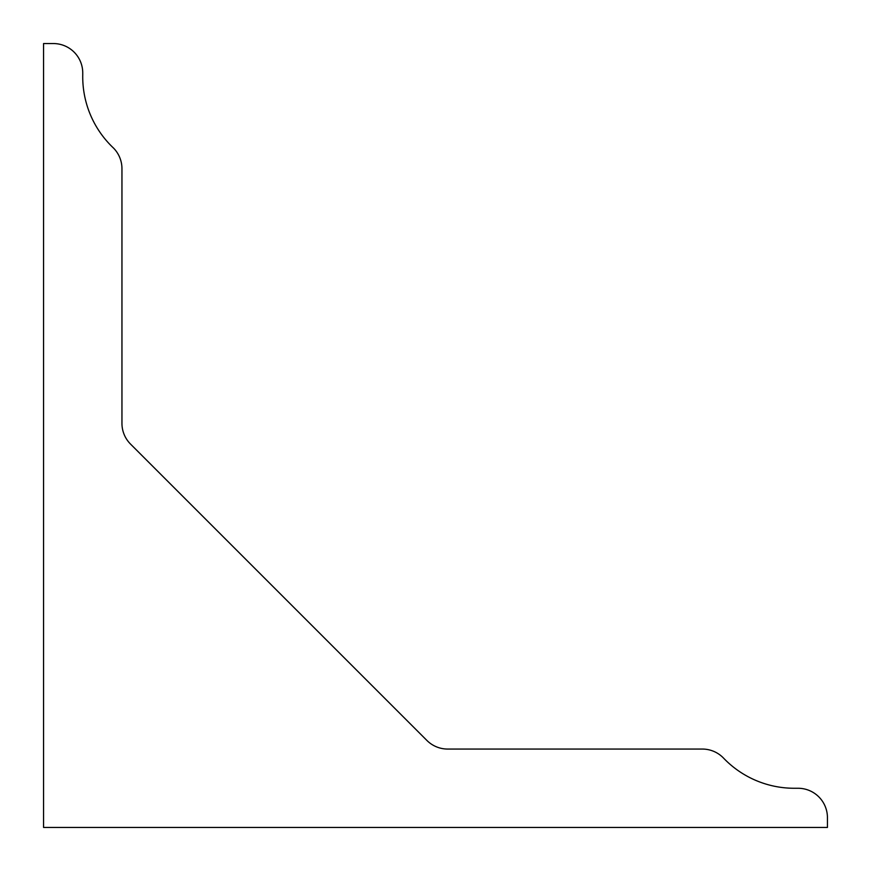 <?xml version="1.0" encoding="UTF-8"?>
<svg xmlns="http://www.w3.org/2000/svg" width="871" height="871" viewBox="0 0 871 871"><rect width="100%" height="100%" fill="white"/><g stroke="black" fill="none" stroke-linecap="round" stroke-linejoin="round"><path stroke-width="1.31" d="M798.032 788.266L794.254 788.266A97.988 97.988 0 0 1 723.54 758.108A29.396 29.396 0 0 0 702.32 749.06L447.694 749.06A29.396 29.396 0 0 1 426.899 740.448L130.563 444.112A29.396 29.396 0 0 1 121.951 423.328L121.951 168.691A29.396 29.396 0 0 0 113.557 148.114A98.009 98.009 0 0 1 82.745 74.841L82.745 72.946A29.396 29.396 0 0 0 53.349 43.55L43.561 43.55L43.561 827.45L827.439 827.45L827.439 817.662A29.396 29.396 0 0 0 798.032 788.266"/></g></svg>
